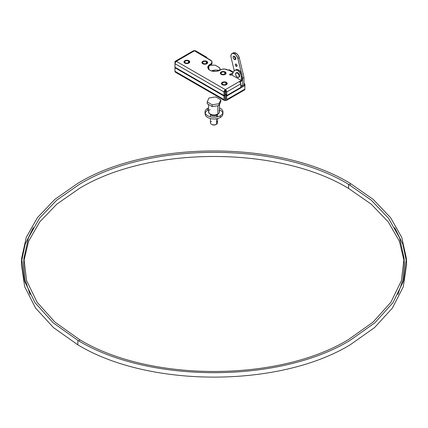 <?xml version="1.0" encoding="UTF-8"?>
<svg xmlns="http://www.w3.org/2000/svg" width="428" height="428" viewBox="0 0 428 428"><rect width="100%" height="100%" fill="white"/><g stroke="black" fill="none" stroke-linecap="round" stroke-linejoin="round"><path stroke-width="0.64" d="M244.479 89.982L226.316 100.468A1.926 1.113 60 0 0 226.717 99.585L244.88 89.099L244.88 85.557L244.88 89.099A1.926 1.113 -120 0 1 244.479 89.982L244.88 89.099L226.717 99.585L226.717 96.049L225.807 95.524L226.262 95.262L225.807 95.524L225.807 99.061L225.807 95.524L226.717 96.049L226.69 99.879L226.316 100.468L225.62 100.494L225.353 99.323L225.807 99.061L224.898 99.061L225.353 99.323L225.353 100.371L224.593 100.543L223.988 99.585L174.95 71.273L175.346 72.155A1.926 1.113 120 0 1 174.95 71.273L174.95 67.207L174.95 71.273L223.988 99.585L223.988 96.049L223.988 99.585A1.926 1.113 -60 0 0 224.39 100.468L175.346 72.155M225.807 94.663A2.889 1.669 180 0 1 224.898 94.866L225.936 94.615M244.88 85.557L243.971 85.033L240.793 86.868L243.971 85.033L244.88 85.557L244.88 83.984L244.88 85.557L226.717 96.049L244.88 85.557M243.516 89.885L243.783 90.008M243.971 84.509L244.88 83.984L243.971 83.46L244.88 83.984L243.971 84.509M175.405 67.469L174.95 67.731L223.988 96.049L224.898 95.524L224.898 99.061L224.898 95.524L224.443 95.262L224.898 95.524L223.988 96.049L174.95 67.731L175.405 67.469M241.36 86.542L240.793 86.215L241.36 86.542M226.316 100.468A1.926 1.113 60 0 1 225.353 100.371A1.926 1.113 -60 0 1 224.39 100.468M225.353 99.323A0.642 0.369 -60 0 1 225.032 99.355A0.642 0.369 -60 0 1 224.898 99.061L225.807 99.061A0.642 0.369 60 0 1 225.674 99.355A0.642 0.369 60 0 1 225.353 99.323M226.375 82.347A2.889 1.669 180 0 1 227.22 83.53A2.889 1.669 180 0 1 225.438 85.07A2.889 1.669 180 0 1 222.287 84.707L221.495 83.856L221.495 83.203L222.726 82.139L225.438 81.989L227.166 83.203L227.001 84.166L225.438 85.07L223.769 85.167L222.287 84.707A2.889 1.669 180 0 1 221.442 83.53A2.889 1.669 180 0 1 223.223 81.989A2.889 1.669 180 0 1 226.375 82.347L226.375 82.347M225.24 71.995A2.889 1.669 180 0 1 226.086 73.172A2.889 1.669 180 0 1 224.299 74.713A2.889 1.669 180 0 1 221.153 74.354L220.361 73.498L220.361 72.846L222.089 71.631L224.299 71.631L226.032 72.846L225.866 73.809L224.802 74.558L223.197 74.841L221.153 74.354A2.889 1.669 180 0 1 220.308 73.172A2.889 1.669 180 0 1 222.089 71.631A2.889 1.669 180 0 1 225.24 71.995L225.24 71.995M188.914 60.717A2.889 1.669 180 0 1 189.759 61.9A2.889 1.669 180 0 1 187.972 63.44A2.889 1.669 180 0 1 184.826 63.077L184.035 62.226L184.035 61.573L185.763 60.359L187.972 60.359L189.7 61.573L189.54 62.536L187.972 63.44L186.303 63.537L184.826 63.077A2.889 1.669 180 0 1 183.976 61.9A2.889 1.669 180 0 1 185.763 60.359A2.889 1.669 180 0 1 188.914 60.717L188.914 60.717M206.847 61.375A2.889 1.669 180 0 1 207.692 62.552A2.889 1.669 180 0 1 205.911 64.098A2.889 1.669 180 0 1 202.76 63.735L202.134 63.194L201.968 62.231L203.701 61.011L205.911 61.011L207.639 62.231L207.473 63.194L205.911 64.098L204.242 64.189L202.76 63.735A2.889 1.669 180 0 1 201.914 62.552A2.889 1.669 180 0 1 203.701 61.011A2.889 1.669 180 0 1 206.847 61.375L206.847 61.375M230.243 75.071L232.174 74.531L230.243 75.071M207.981 67.592L209.035 66.121L211.641 64.211L212.004 63.146L211.641 61.033L194.473 50.825L176.309 61.311L225.353 89.623L241.248 80.448L231.912 75.061L233.731 71.39L234.731 70.459A5.136 2.964 60 0 1 235.042 70.229A5.136 2.964 60 0 1 239.001 71.604A5.136 2.964 60 0 1 241.248 76.778L242.152 76.254L241.981 74.868L240.21 71.412L238.016 69.711L236.941 69.464L235.641 69.935M240.14 82.133L240.793 81.759L240.14 82.133M232.067 74.745L230.259 75.077L229.665 74.365L232.779 73.311L230.152 74.049L230.152 75.05L230.152 74.049A0.963 0.556 180 0 0 229.611 74.547L229.611 74.547A0.963 0.556 180 0 0 230.997 75.05L232.067 74.745M229.868 70.454L229.29 69.791L228.531 69.962L233.126 72.61L228.531 69.962L228.076 70.224L224.93 69.069L222.148 69.229L218.831 70.732L216.284 71.337L213.529 71.337L210.983 70.732L209.035 69.603L207.842 67.34L208.383 65.778L211.191 63.638L212.004 62.097A4.815 2.782 180 0 1 210.592 64.061L210.592 65.11A4.815 2.782 -0 0 0 212.004 63.146M195.607 50.868L193.344 50.868M212.004 62.097A4.815 2.782 180 0 0 210.592 60.129L205.601 57.245L206.564 57.149L206.959 58.031A1.926 1.113 -60 0 0 206.564 57.149L195.436 50.729A1.926 1.113 120 0 0 194.473 50.825L205.601 57.245A1.926 1.113 -60 0 1 206.564 57.149M210.592 64.061L210.592 65.11L209.913 65.505L209.913 64.457L210.592 64.061M233.372 72.107L229.494 69.866A1.926 1.113 120 0 0 228.531 69.962L228.076 70.224L227.396 69.828A4.815 2.782 180 0 0 220.586 69.828L219.901 70.224A7.062 4.077 180 0 1 212.202 71.107A7.062 4.077 180 0 1 207.842 67.34A7.062 4.077 180 0 1 209.913 64.457L209.913 65.505A7.062 4.077 0 0 0 207.901 67.865M242.152 79.399L242.152 76.254L242.05 80.063L240.793 81.759A1.926 1.113 -60 0 0 242.152 79.399M175.346 61.215A1.926 1.113 60 0 1 176.309 61.311L194.473 50.825A1.926 1.113 -120 0 0 193.51 50.729L175.346 61.215A1.926 1.113 60 0 0 174.95 62.097L174.95 63.67L175.052 61.552L175.555 61.14L176.309 61.311L175.052 63.007L174.95 67.207L223.988 95.524L174.95 67.207L174.95 63.67L223.988 91.983L223.988 95.524L224.898 95L224.898 91.458A0.642 0.369 -60 0 1 225.353 90.672L224.909 91.351L224.898 95L223.988 95.524L224.095 91.319L225.353 89.623L225.353 90.672A0.642 0.369 60 0 1 225.807 91.458L225.807 95L226.717 95.524L225.807 95L225.807 91.458L225.353 89.623L226.69 91.662L226.717 95.524L240.793 87.398L226.717 95.524L226.717 91.983L240.793 83.856L240.793 87.398L240.766 83.535L239.429 81.497L241.248 80.448L241.248 76.778L242.152 76.254A5.136 2.964 -120 0 0 239.91 71.08A5.136 2.964 -120 0 0 235.951 69.705L235.042 70.229M241.248 76.778L240.857 74.67L239.776 72.562L238.236 70.904L236.561 70.058L235.111 70.197L233.731 71.39L231.912 75.061L241.248 80.448L241.248 76.778M226.717 91.983L240.793 83.856A1.926 1.113 -120 0 0 239.429 81.497L225.353 89.623A1.926 1.113 60 0 1 226.717 91.983M174.95 63.67L223.988 91.983A1.926 1.113 -60 0 1 225.353 89.623L176.309 61.311A1.926 1.113 120 0 0 174.95 63.67M225.893 91.758L224.898 91.913A4.077 2.354 0 0 0 225.807 91.779M226.257 94.497L224.898 94.807A3.467 2.001 0 0 0 225.807 94.647M225.92 82.609L225.92 84.444L224.331 84.824L222.742 84.444A2.247 1.3 180 0 1 222.084 83.53A2.247 1.3 180 0 1 223.47 82.331A2.247 1.3 180 0 1 225.92 82.609L226.578 83.53L225.92 84.444L225.92 82.609A2.247 1.3 180 0 1 226.578 83.53A2.247 1.3 180 0 1 225.192 84.728A2.247 1.3 180 0 1 222.742 84.444L222.084 83.53L222.742 82.609L224.331 82.23L225.92 82.609M222.309 84.696L222.309 84.696A2.857 1.648 180 0 1 221.474 83.53A2.857 1.648 180 0 1 223.239 82.005A2.857 1.648 180 0 1 226.353 82.363A2.857 1.648 180 0 1 227.188 83.53A2.857 1.648 180 0 1 225.422 85.054A2.857 1.648 180 0 1 222.309 84.696L223.774 85.145L225.422 85.054L226.706 84.444L227.134 83.209L225.422 82.005L222.742 82.155L221.527 83.209L221.688 84.161L222.309 84.696M188.459 60.979L188.459 62.814L186.87 63.2L185.281 62.814A2.247 1.3 180 0 1 184.623 61.9A2.247 1.3 180 0 1 186.009 60.701A2.247 1.3 180 0 1 188.459 60.979L189.117 61.9L188.459 62.814L188.459 60.979A2.247 1.3 180 0 1 189.117 61.9A2.247 1.3 180 0 1 187.726 63.098A2.247 1.3 180 0 1 185.281 62.814L184.623 61.9L185.281 60.979L186.87 60.599L188.459 60.979M184.848 63.066L184.848 63.066A2.857 1.648 180 0 1 184.008 61.9A2.857 1.648 180 0 1 185.773 60.375A2.857 1.648 180 0 1 188.887 60.733A2.857 1.648 180 0 1 189.727 61.9A2.857 1.648 180 0 1 187.962 63.424A2.857 1.648 180 0 1 184.848 63.066L186.308 63.515L187.962 63.424L189.246 62.814L189.674 61.578L187.962 60.375L185.773 60.375L184.067 61.578L184.227 62.531L184.848 63.066M224.786 72.257L224.786 74.092L223.197 74.472L221.608 74.092A2.247 1.3 180 0 1 220.95 73.172A2.247 1.3 180 0 1 222.335 71.974A2.247 1.3 180 0 1 224.786 72.257L225.444 73.172L224.786 74.092L224.786 72.257A2.247 1.3 180 0 1 225.444 73.172A2.247 1.3 180 0 1 224.058 74.37A2.247 1.3 180 0 1 221.608 74.092L220.95 73.172L221.608 72.257L223.197 71.877L224.786 72.257M221.174 74.338L221.174 74.338A2.857 1.648 180 0 1 220.34 73.172A2.857 1.648 180 0 1 222.1 71.647A2.857 1.648 180 0 1 225.214 72.006A2.857 1.648 180 0 1 226.054 73.172A2.857 1.648 180 0 1 224.288 74.697A2.857 1.648 180 0 1 221.174 74.338L222.64 74.793L224.78 74.547L225.834 73.803L226 72.851L224.288 71.647L222.1 71.647L220.393 72.851L220.554 73.803L221.174 74.338M208.709 69.293A4.077 2.354 0 0 0 208.88 68.608L208.57 69.513M206.392 61.637L206.392 63.472L204.803 63.852L203.214 63.472A2.247 1.3 180 0 1 202.556 62.552A2.247 1.3 180 0 1 203.942 61.354A2.247 1.3 180 0 1 206.392 61.637L207.05 62.552L206.392 63.472L206.392 61.637A2.247 1.3 180 0 1 207.05 62.552A2.247 1.3 180 0 1 205.665 63.756A2.247 1.3 180 0 1 203.214 63.472L202.556 62.552L203.214 61.637L204.803 61.258L206.392 61.637M202.786 63.724L202.786 63.724A2.857 1.648 180 0 1 201.946 62.552A2.857 1.648 180 0 1 203.712 61.033A2.857 1.648 180 0 1 206.826 61.386A2.857 1.648 180 0 1 207.66 62.552A2.857 1.648 180 0 1 205.9 64.077A2.857 1.648 180 0 1 202.786 63.724L204.803 64.205L206.392 63.927L207.446 63.184L207.607 62.231L205.9 61.033L203.22 61.183L202 62.231L202 62.879L202.786 63.724M207.687 66.945L208.195 67.303M208.57 67.71L208.88 68.608L208.88 66.26M220.008 70.16L220.008 68.871A3.852 2.226 180 0 0 218.879 67.298L215.247 65.2L210.71 65.2A8.346 4.82 180 0 0 210.571 65.126L215.247 65.2L219.339 67.619L220.008 68.79L219.794 69.609L219.056 70.641L218.703 70.374L218.703 70.781L218.703 70.374L215.685 70.058L211.459 71.048M220.008 68.871A3.852 2.226 180 0 1 219.072 70.326L218.703 70.374A6.88 3.97 180 0 0 211.646 70.957M219.072 70.326L219.072 70.631L219.072 70.326M210.416 114.244A3.692 2.129 0 0 0 211.389 115.239A3.692 2.129 0 0 0 216.611 115.239L216.611 114.634L216.611 115.239A3.692 2.129 0 0 0 217.585 114.244M23.802 261.465L28.574 241.274L39.713 221.934L56.849 204.119L79.389 188.432C149.463 145.836 278.537 145.836 348.611 188.432L348.488 184.265C278.478 141.705 149.522 141.705 79.512 184.265L56.737 200.154L39.504 218.221L28.435 237.829L23.904 258.282L26.595 280.661L37.102 302.254L54.987 322.161L79.512 339.559L79.448 341.26L79.512 339.559C149.522 382.118 278.478 382.118 348.488 339.559L373.013 322.161L390.898 302.254L401.405 280.661L404.096 258.282L399.565 237.829L388.496 218.221L371.263 200.154L348.488 184.265L348.611 188.432L371.151 204.119L388.287 221.934L399.426 241.274L404.198 261.465M404.096 258.282L404.353 264.643L402.909 279.735L397.896 294.571M205.012 112.206L205.119 114.041A8.886 5.131 0 0 0 207.719 117.497A8.886 5.131 0 0 0 220.281 117.497L220.356 115.704A8.988 5.189 180 0 1 207.644 115.704A8.988 5.189 180 0 1 205.012 112.206A8.988 5.189 180 0 1 207.644 108.364L207.719 110.242A8.886 5.131 0 0 0 205.21 113.126M406.338 258.154L406.6 264.643L403.288 286.739L392.449 308.01L374.516 327.623L350.2 344.786C279.297 387.891 148.703 387.891 77.8 344.786L77.923 340.388C148.762 383.451 279.238 383.451 350.077 340.388L374.891 322.787L392.984 302.644L403.62 280.795L406.338 258.154L401.758 237.454L390.555 217.617L373.12 199.336L350.077 183.264L350.147 185.233L350.077 183.264C279.238 140.197 148.762 140.197 77.923 183.264L54.88 199.336L37.445 217.617L26.242 237.454L21.662 258.154L24.38 280.795L35.016 302.644L53.109 322.787L77.923 340.388L77.8 344.786L53.484 327.623L35.551 308.01L24.712 286.739L21.4 264.643L21.662 258.154M21.561 261.401L25.156 244.249L33.314 227.621M394.686 227.621L402.844 244.249L406.44 261.401M219.457 107.909A8.988 5.189 180 0 1 220.356 108.364A8.988 5.189 180 0 1 222.988 112.206A8.988 5.189 180 0 1 220.356 115.704L220.281 117.497A8.886 5.131 0 0 0 222.881 114.041L222.988 112.206M208.543 109.819A8.886 5.131 0 0 0 207.719 110.242L207.644 108.364A8.988 5.189 180 0 1 208.543 107.909M222.79 113.126A8.886 5.131 0 0 0 220.281 110.242A8.886 5.131 0 0 0 219.457 109.819M30.104 294.571L25.091 279.735L23.647 264.643L23.904 258.282M217.857 114.094L217.857 105.737L217.857 114.094L215.065 114.955L211.914 114.779L209.463 113.618L208.543 111.863A5.457 3.151 0 0 0 211.914 114.779A5.457 3.151 0 0 0 217.857 114.094A5.457 3.151 0 0 0 219.457 111.863L219.045 113.072L217.857 114.094M210.469 118.577L210.469 122.825A3.531 2.038 0 0 0 212.646 124.709A3.531 2.038 0 0 0 216.498 124.264L216.498 118.791L216.498 124.264A3.531 2.038 180 0 1 211.502 124.264A3.531 2.038 180 0 1 211.502 121.381M216.498 117.021L216.498 115.298L216.498 117.021M215.996 124.553L214 125.029L212.004 124.553A2.825 1.632 0 0 0 215.996 124.553L216.498 124.264A3.531 2.038 0 0 0 217.531 122.825L217.531 118.577M220.805 101.639L218.981 105.566L212.176 106.62L207.195 103.742L212.176 106.62L218.981 105.566L218.981 103.731L212.176 104.785L212.176 106.62L212.176 104.785L207.195 101.907L207.195 103.742L207.195 101.907L209.019 97.98L215.824 96.926L220.805 99.799L220.805 101.639L220.805 99.799L218.981 103.731L218.981 105.566L220.805 101.639M216.498 121.381A3.531 2.038 180 0 1 216.498 124.264M208.543 104.518L208.543 111.863L208.955 110.659M209.463 110.114L210.143 109.638M219.045 110.659L219.457 111.863L219.457 104.539M207.195 101.907L212.176 104.785L218.981 103.731L220.805 99.799L215.824 96.926L209.019 97.98L207.195 101.907M234.432 59.476A1.926 1.113 60 0 1 233.174 57.775A1.926 1.113 60 0 1 233.469 56.234A1.926 1.113 60 0 1 234.432 56.325A1.926 1.113 -120 0 0 235.796 58.69L234.432 59.476L235.566 59.428L235.769 58.363L234.956 56.747L233.913 56.148L233.1 56.822L233.469 58.454L234.432 59.476L235.796 58.69L234.833 57.668L234.432 56.325A1.926 1.113 60 0 1 235.694 58.026A1.926 1.113 60 0 1 235.395 59.567A1.926 1.113 60 0 1 234.432 59.476M236.17 66.254A1.284 0.744 60 0 1 235.33 65.126A1.284 0.744 60 0 1 235.528 64.093A1.284 0.744 60 0 1 236.17 64.157L235.416 64.189L235.33 65.126L235.823 65.976L236.679 66.367L237.08 65.73L236.17 66.254L237.064 65.516L236.17 64.157A1.284 0.744 60 0 1 237.01 65.291A1.284 0.744 60 0 1 236.812 66.319A1.284 0.744 60 0 1 236.17 66.254M232.795 53.34L234.303 52.628L235.892 53.126A5.136 2.964 -120 0 0 233.324 52.869L231.965 53.655A5.136 2.964 60 0 1 234.533 53.912L235.892 53.126L236.438 53.484L237.947 55.041L239.279 57.748L243.971 77.441L243.971 85.033L243.971 77.441L242.606 78.228L242.606 85.819L242.606 78.228L243.971 77.441L239.279 57.748A5.136 2.964 -120 0 0 235.892 53.126L234.533 53.912L236.112 55.239L237.684 57.834L241.451 73.365L237.915 58.534L239.279 57.748L237.915 58.534A5.136 2.964 60 0 0 234.533 53.912L232.939 53.414L231.671 53.869L230.981 55.185L231.008 57.09A5.136 2.964 60 0 1 231.965 53.655M242.371 85.958L240.793 85.044L242.371 85.958M234.293 70.871L231.008 57.09L234.293 70.871M242.152 76.323L242.606 78.228L242.152 76.323M239.124 77.088L238.669 77.35L239.204 76.173A2.568 1.482 60 0 1 238.669 77.35A2.568 1.482 60 0 1 236.689 76.66A2.568 1.482 60 0 1 235.571 74.076A2.568 1.482 60 0 1 236.101 72.899L237.738 73.274L238.894 74.83L239.204 76.173L239.659 75.911A2.568 1.482 -120 0 1 239.124 77.088L239.659 75.911A2.568 1.482 -120 0 0 238.535 73.327A2.568 1.482 -120 0 0 236.556 72.637L236.101 72.899A2.568 1.482 60 0 1 238.08 73.589A2.568 1.482 60 0 1 239.204 76.173L239.621 75.483L238.851 73.702L237.487 72.599L236.556 72.637M243.291 74.584A3.531 2.038 -120 0 0 242.837 72.685L243.291 74.6M238.669 77.35L237.385 77.222L236.101 75.868L235.571 74.076L236.101 72.899M210.469 116.812L210.469 114.351M211.502 124.264L212.004 124.553M217.531 116.812L217.531 114.351"/></g></svg>
